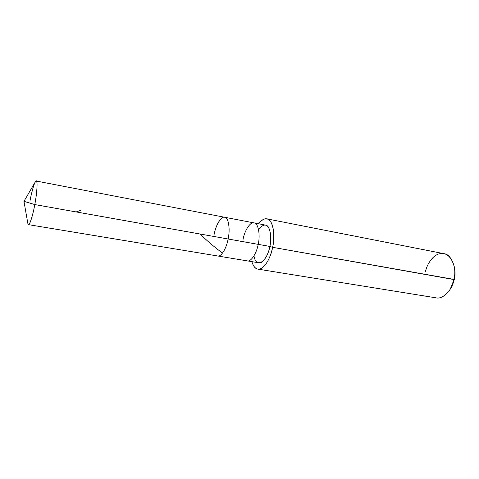 <?xml version="1.0" encoding="UTF-8"?>
<svg xmlns="http://www.w3.org/2000/svg" width="479" height="479" viewBox="0 0 479 479"><rect width="100%" height="100%" fill="white"/><g stroke="black" fill="none" stroke-linecap="round" stroke-linejoin="round"><path stroke-width="0.72" d="M253.978 255.888C256.014 268.803 266.845 262.276 269.881 246.446L258.193 244.362C260.54 234.59 258.109 222.735 254.062 222.903C258.109 222.735 260.54 234.59 258.193 244.362L228.124 239.003C230.465 229.022 228.411 217.005 224.663 217.25C228.411 217.005 230.465 229.022 228.124 239.003C230.351 229.178 228.495 217.532 224.843 217.292C221.43 215.789 215.819 224.908 214.185 234.279C215.819 224.908 221.43 215.789 224.843 217.292C228.495 217.532 230.351 229.178 228.124 239.003C226.543 248.224 221.053 257.247 217.729 255.99C221.053 257.247 226.543 248.224 228.124 239.003L34.793 204.569C32.38 218.22 28.267 228.866 27.842 223.394L23.95 201.342L34.793 204.569L258.193 244.362C256.648 253.391 250.882 262.175 247.272 260.881C250.882 262.175 256.648 253.391 258.193 244.362L269.881 246.446C268.354 255.403 262.486 264.091 258.768 262.785L28.477 224.645C29.608 225.639 32.955 214.975 34.793 204.569L23.95 201.342L35.242 182.002C37.757 176.577 37.625 189.965 34.793 204.569C37.027 193.217 37.787 180.242 36.278 181.05C35.117 180.032 31.74 190.971 29.943 201.192M36.278 181.05L265.504 225.1C269.659 224.962 272.234 236.752 269.881 246.446L272.635 247.32L454.373 279.473C455.254 275.593 455.266 271.605 454.415 267.498M450.655 288.508L454.373 279.473L450.23 289.22L454.032 279.58L272.635 247.32C275.778 234.375 272.341 218.681 266.821 218.849C264.306 218.304 261.576 219.951 258.618 223.777C263.39 217.873 267.42 217.215 270.707 221.801C274.024 226.537 274.629 238.249 272.635 247.32C270.473 257.289 266.869 264.228 261.821 268.138C257.361 270.593 254.032 268.432 251.846 261.642C253.307 266.282 255.301 268.773 257.828 269.108C262.779 270.821 270.587 259.283 272.635 247.32L269.881 246.446C271.431 238.093 270.863 231.602 268.186 226.962C265.534 223.669 262.348 224.651 258.618 229.914M266.821 218.849L443.853 253.66C451.278 254.032 457.164 268.33 454.032 279.58C452.284 290.052 442.788 299.722 435.956 297.824L257.828 269.108M224.663 217.25C221.268 215.885 215.73 225.148 214.185 234.279M254.062 222.903C250.373 221.496 244.553 230.507 243.051 239.464M454.266 266.683L454.571 268.24C455.26 272.12 455.194 275.868 454.373 279.473L454.032 279.58C454.972 275.437 455.05 271.138 454.266 266.683C451.416 256.864 446.65 252.529 439.967 253.672C433.447 254.72 426.999 263.582 425.43 271.916M76.131 211.934L80.735 210.311M199.905 233.98C208.09 241.685 215.508 247.96 222.16 252.804"/></g></svg>
